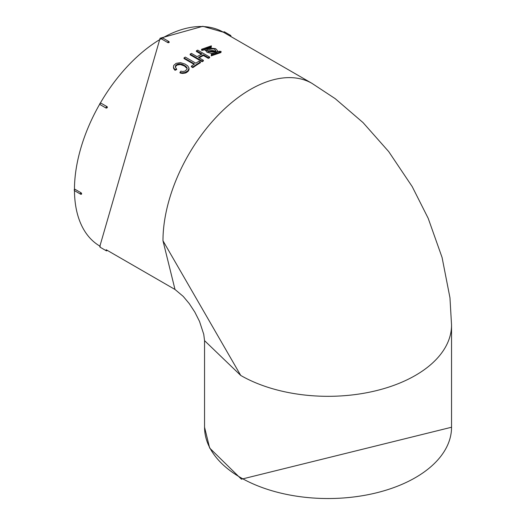 <?xml version="1.0" encoding="UTF-8"?>
<svg xmlns="http://www.w3.org/2000/svg" width="526" height="526" viewBox="0 0 526 526"><rect width="100%" height="100%" fill="white"/><g stroke="black" fill="none" stroke-linecap="round" stroke-linejoin="round"><path stroke-width="0.79" d="M230.526 36.34L223.524 32.296M167.761 42.56L167.761 42.553A0.848 0.487 0 0 0 168.958 42.553A0.848 0.487 180 0 0 169.201 42.212L169.201 42.212A0.848 0.487 180 0 0 168.958 41.863L168.958 42.553L167.761 42.56L161.778 39.102L161.778 38.411M107.034 106.66L101.058 103.208L107.034 106.66L107.212 107.738L106.193 108.126L100.21 104.667L106.186 108.126L100.21 104.667A0.848 0.487 120 0 1 100.21 103.694A0.848 0.487 120 0 1 101.051 103.208L107.034 106.66A0.848 0.69 120 0 1 107.212 107.738A0.848 0.69 -60 0 1 106.186 107.146A0.848 0.487 -60 0 1 107.034 106.66L107.034 106.66M74.455 189.656L75.054 189.314L81.037 192.766L75.054 189.314A0.848 0.487 120 0 0 74.501 190.057A0.848 0.487 120 0 0 74.633 190.734L80.609 194.186A0.848 0.487 -60 0 1 80.485 193.509A0.848 0.487 -60 0 1 81.037 192.766L81.635 193.805L81.037 194.147A0.848 0.487 -60 0 1 80.609 194.186A0.848 0.848 0 0 0 81.458 194.186A0.848 0.487 -120 0 0 81.635 193.805A0.848 0.487 60 0 0 81.037 192.766L81.037 192.766M74.462 190.603A123.492 71.299 -60 0 0 99.901 246.115L100.21 246.293A0.848 0.487 120 0 0 100.21 247.266L106.186 250.724A0.848 0.487 -60 0 1 106.186 249.745L107.343 250.415A0.848 0.848 0 0 1 106.186 250.724M106.226 249.765L175.02 289.484L183.232 296.401L189.248 303.594L194.85 312.142L199.512 321.393L203.746 334.293L204.555 340.651L240.73 375.439A123.492 71.299 0 0 0 375.281 390.897A123.492 71.299 0 0 0 451.545 325.055A123.492 71.299 0 0 0 451.545 325.022L451.545 427.237A123.492 71.299 180 0 1 375.308 493.105A123.492 71.299 180 0 1 240.73 477.647A123.492 71.299 180 0 1 204.555 427.237L204.555 340.651M175.007 289.478L162.975 240.763L240.73 375.439M173.409 67.131L173.738 68.656L175.04 70.306L176.71 69.498L175.349 66.999L175.559 65.711L176.44 64.836L179.747 63.843L182.818 64.58L186.447 67.006L187.052 67.92L187.026 69.215L184.961 71.141L182.594 71.503L180.852 71.148L179.964 72.391L182.246 72.844L185.165 72.476L188.157 70.523L188.985 68.084L187.815 65.987L185.106 64.1L180.464 62.647L176.177 63.337L173.764 65.342L173.409 67.131L174.915 69.708L176.585 68.886M179.964 72.391L180.089 72.996L182.371 73.449L185.915 72.864L188.532 70.773L188.985 68.084M175.454 67.4L175.664 66.329L177.216 65.02L180.326 64.514L184.422 65.993L187.125 68.518M191.372 66.171L191.431 66.822L192.845 67.637A123.492 71.299 -60 0 1 200.426 62.706L200.413 62.022L199.006 61.207A124.34 71.786 120 0 0 195.83 63.179L185.284 57.084A124.34 71.786 120 0 0 184.008 57.913L194.554 64.008A124.34 71.786 120 0 0 191.372 66.171L192.779 66.986A124.34 71.786 -60 0 1 200.413 62.022M184.008 57.913L184.054 58.583L194.041 64.35M199.078 57.821A123.492 71.299 -60 0 1 203.43 55.539L208.342 58.373A123.492 71.299 -60 0 1 209.604 57.755L209.657 57.038L197.704 50.134A124.34 71.786 120 0 0 196.428 50.752L202.063 54.007A124.34 71.786 120 0 0 197.059 56.65L191.418 53.396A124.34 71.786 120 0 0 190.149 54.125L202.102 61.029A124.34 71.786 -60 0 1 203.378 60.299L198.466 57.465A124.34 71.786 -60 0 1 203.477 54.822L208.381 57.656A124.34 71.786 -60 0 1 209.657 57.038M190.149 54.125L190.149 54.816L202.102 61.72A123.492 71.299 -60 0 1 203.371 60.996L203.378 60.299M196.428 50.752L196.382 51.469L201.379 54.349M203.227 49.944L211.228 47.34L211.367 45.841L201.576 49.28L203.26 49.628L211.36 46.59M201.537 49.76L201.491 50.24L203.181 50.358L203.26 49.628M204.969 49.589L204.884 50.312L217.567 51.982L217.705 50.884L215.621 48.635L206.626 47.813L204.969 49.589L207.047 52.291L211.676 53.448L216.068 52.817L217.692 51.226M211.307 54.277L211.228 55.861L220.94 52.541L221.104 51.463L219.408 51.239L211.307 54.277L211.301 55.131L221.078 51.778M211.228 55.861L211.301 55.131M220.966 52.212L221.104 51.463M219.276 51.989L219.408 51.239M207.823 48.504L214.424 49.023L215.943 50.956L214.858 52.133L208.25 51.772L206.725 49.773L207.823 48.504L207.717 49.24L215.851 51.272M206.731 50.036L207.717 49.24M201.491 50.24L201.563 49.51M202.102 61.72L202.102 61.029M203.43 55.539L203.477 54.822M208.342 58.373L208.381 57.656M192.845 67.637L192.779 66.986M175.447 67.104L175.336 66.486M175.513 66.684L175.401 66.072M175.664 66.329L175.559 65.711M175.908 66.013L175.796 65.395M176.21 65.724L176.105 65.099M176.539 65.454L176.44 64.836M176.874 65.224L176.775 64.599M177.216 65.02L177.117 64.396M177.591 64.862L177.499 64.231M178.005 64.731L177.913 64.106M178.445 64.632L178.353 64.001M178.899 64.553L178.807 63.922M179.359 64.494L179.274 63.863M179.833 64.481L179.747 63.843M180.326 64.514L180.24 63.883M180.826 64.599L180.74 63.962M181.339 64.718L181.26 64.087M181.858 64.862L181.772 64.225M182.377 65.02L182.292 64.382M182.897 65.217L182.818 64.58M183.423 65.454L183.337 64.816M183.936 65.724L183.857 65.086M184.422 65.993L184.343 65.356M184.863 66.256L184.784 65.618M185.264 66.513L185.185 65.875M185.625 66.776L185.54 66.138M185.948 67.052L185.869 66.414M186.25 67.341L186.171 66.703M186.533 67.637L186.447 67.006M186.789 67.939L186.71 67.302M187 68.248L186.914 67.611M187.118 68.413L187.052 67.92M182.371 73.449L182.246 72.844M183.594 73.397L183.475 72.792M184.521 73.259L184.402 72.654M185.277 73.088L185.165 72.476M185.915 72.864L185.803 72.253M186.48 72.575L186.368 71.957M186.993 72.233L186.888 71.608M187.46 71.871L187.361 71.247M187.887 71.516L187.789 70.892M188.249 71.155L188.157 70.523M188.532 70.773L188.44 70.149M188.742 70.379L188.65 69.748M188.887 69.971L188.801 69.34M188.998 69.557L188.913 68.919M189.071 69.136L188.985 68.498M173.738 68.656L173.613 68.051M175.04 70.306L174.915 69.708M162.975 240.763A123.492 71.299 -60 0 1 216.85 116.516A123.492 71.299 -60 0 1 311.997 83.378A123.492 71.299 -60 0 1 312.043 83.397L223.392 32.218L202.826 26.3L160.088 38.24L99.901 246.115A0.848 0.848 0 0 0 100.21 247.266M162.6 37.938A123.492 71.299 -60 0 1 223.392 32.218L223.392 32.218A0.848 0.848 0 0 1 224.549 31.908A0.848 0.487 120 0 0 223.701 32.395M100.275 103.168A123.492 71.299 -60 0 1 161.561 38.536M74.455 189.406A123.492 71.299 -60 0 1 99.789 104.016M162.041 38.306A120.112 69.347 120 0 0 161.62 38.536M75.054 189.314A0.848 0.487 -120 0 0 74.633 189.268L74.633 189.268A0.848 0.848 0 0 0 74.633 190.734M81.037 194.147A0.848 0.487 -120 0 0 81.458 194.186L81.458 194.186M101.051 103.208L101.051 103.208A0.848 0.848 0 0 0 99.901 103.517A0.848 0.848 0 0 0 100.21 104.667M162.797 38.023L168.78 41.475A0.848 0.487 -60 0 0 168.129 41.705A0.848 0.487 -60 0 0 167.761 42.553L161.778 39.102A0.848 0.487 180 0 1 161.528 38.753L161.528 38.76A0.848 0.848 0 0 1 162.797 38.023A0.848 0.487 120 0 0 162.146 38.247A0.848 0.487 120 0 0 161.778 39.102M229.678 35.853L229.684 35.847A0.848 0.487 -60 0 1 230.526 35.36L224.549 31.908M451.545 325.055L449.96 297.769L442.083 257.497L428.197 218.316L412.206 186.612L388.734 151.633L363.045 122.604L335.22 98.671L311.997 83.378M451.545 427.237L241.427 479.199L209.657 448.047L204.555 427.237M169.201 42.212A0.848 0.848 0 0 0 168.78 41.475M230.835 36.518A0.848 0.848 0 0 0 230.526 35.36M201.504 49.99L201.576 49.28"/></g></svg>
